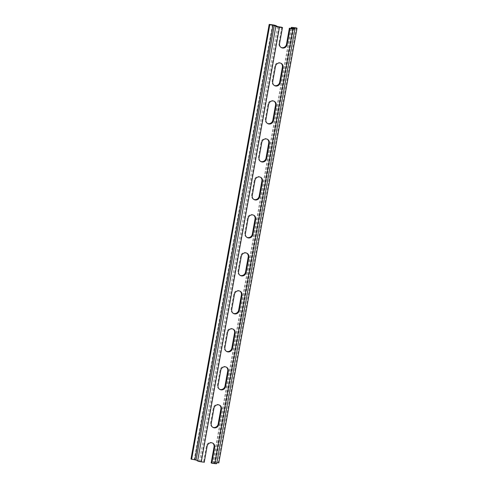 <?xml version="1.0" encoding="UTF-8"?>
<svg xmlns="http://www.w3.org/2000/svg" width="488" height="488" viewBox="0 0 488 488"><rect width="100%" height="100%" fill="white"/><g stroke="black" fill="none" stroke-linecap="round" stroke-linejoin="round"><path stroke-width="0.37" stroke-dasharray="2.44 1.83" d="M204.332 462.246L199.433 461.203L197.872 460.312A2.904 0.384 10.2 0 0 194.23 459.428L190.985 459.007M218.813 462.886L214.946 462.112A2.904 0.384 10.2 0 0 213.024 462.13A2.904 0.384 10.2 0 0 213.183 462.295L214.799 463.24L211.097 462.85M216.702 463.582A2.904 0.384 10.2 0 0 216.544 463.417L214.934 462.471L216.873 462.636M281.905 27.285A4.069 3.776 119.6 0 0 281.661 28.121L278.947 43.237A4.069 3.776 119.6 0 0 281.039 47.428M296.387 27.92L218.191 462.532M212.591 443.061A4.069 3.776 119.6 0 0 206.491 445.91L203.77 461.032A4.069 3.776 119.6 0 0 203.709 461.892M219.423 405.083A4.069 3.776 119.6 0 0 213.323 407.931L210.609 423.047A4.069 3.776 119.6 0 0 212.701 427.238M226.255 367.098A4.069 3.776 119.6 0 0 220.161 369.953L217.441 385.069A4.069 3.776 119.6 0 0 219.533 389.253M233.093 329.119A4.069 3.776 119.6 0 0 226.993 331.968L224.273 347.084A4.069 3.776 119.6 0 0 226.365 351.275M239.925 291.135A4.069 3.776 119.6 0 0 233.825 293.989L231.105 309.105A4.069 3.776 119.6 0 0 233.203 313.29M246.757 253.156A4.069 3.776 119.6 0 0 240.663 256.005L237.943 271.127A4.069 3.776 119.6 0 0 240.035 275.311M253.589 215.178A4.069 3.776 119.6 0 0 247.495 218.026L244.775 233.142A4.069 3.776 119.6 0 0 246.867 237.333M260.427 177.193A4.069 3.776 119.6 0 0 254.327 180.048L251.607 195.163A4.069 3.776 119.6 0 0 253.705 199.348M267.259 139.214A4.069 3.776 119.6 0 0 261.165 142.063L258.445 157.179A4.069 3.776 119.6 0 0 260.537 161.369M274.091 101.229A4.069 3.776 119.6 0 0 267.997 104.084L265.277 119.2A4.069 3.776 119.6 0 0 267.369 123.385M280.929 63.251A4.069 3.776 119.6 0 0 274.829 66.1L272.109 81.222A4.069 3.776 119.6 0 0 274.207 85.406M282.29 28.475L281.661 28.121M293.703 28.219L215.574 462.465M293.184 27.92L214.982 462.526M294.746 28.81L216.544 463.417M204.399 461.386L203.77 461.032M207.119 446.27L206.491 445.91M213.951 408.285L213.323 407.931M211.231 423.407L210.609 423.047M220.783 370.307L220.161 369.953M218.063 385.422L217.441 385.069M227.621 332.328L226.993 331.968M224.901 347.444L224.273 347.084M234.454 294.343L233.825 293.989M231.733 309.459L231.105 309.105M241.286 256.365L240.663 256.005M238.565 271.481L237.943 271.127M248.118 218.38L247.495 218.026M245.403 233.502L244.775 233.142M254.956 180.401L254.327 180.048M252.235 195.517L251.607 195.163M261.788 142.423L261.165 142.063M259.067 157.539L258.445 157.179M268.62 104.438L267.997 104.084M265.899 119.554L265.277 119.2M275.458 66.46L274.829 66.1M272.737 81.575L272.109 81.222M279.569 43.597L278.947 43.237M272.426 24.821L194.23 459.428M293.142 27.505L214.946 462.112M291.238 28.493L213.183 462.295M292.928 28.664L214.744 463.185M292.355 28.633L214.159 463.246M278.843 26.889L200.647 461.495M277.629 26.59L199.433 461.203M276.068 25.705L197.872 460.312M293.129 27.865L214.934 462.471M212.908 443.22L212.286 442.866M219.746 405.241L219.118 404.887M213.006 427.427L212.378 427.073M226.578 367.263L225.956 366.903M219.838 389.448L219.21 389.095M233.41 329.278L232.788 328.924M226.67 351.47L226.048 351.11M240.249 291.299L239.62 290.946M233.502 313.485L232.88 313.131M247.081 253.315L246.452 252.961M240.34 275.506L239.712 275.153M253.912 215.336L253.29 214.982M247.172 237.522L246.55 237.168M260.751 177.357L260.122 176.998M254.004 199.543L253.382 199.189M267.583 139.373L266.954 139.019M260.842 161.565L260.214 161.205M274.415 101.394L273.792 101.04M267.674 123.58L267.046 123.226M281.247 63.41L280.624 63.056M274.506 85.601L273.884 85.248M281.344 47.617L280.716 47.263M291.055 28.469L213.024 462.13M292.995 28.627L214.799 463.24"/><path stroke-width="0.73" d="M272.426 24.821A2.904 0.384 -169.8 0 1 276.068 25.705L277.629 26.59L281.905 27.285L282.528 27.639L279.471 27.243A2.904 0.384 -169.8 0 1 275.83 26.358L274.268 25.468L269.809 24.754L269.187 24.4L272.426 24.821M296.387 27.92L297.015 28.28L293.129 27.865L294.746 28.81A2.904 0.384 -169.8 0 1 294.904 28.975A2.904 0.384 -169.8 0 1 292.983 28.993L289.293 28.237L292.995 28.627L291.379 27.688A2.904 0.384 -169.8 0 1 291.22 27.523A2.904 0.384 -169.8 0 1 293.142 27.505L296.387 27.92M269.187 24.4L190.985 459.007L196.066 460.08L197.634 460.965A2.904 0.384 10.2 0 0 201.269 461.849L204.332 462.246A4.069 3.776 -60.4 0 1 204.399 461.386L207.119 446.27A4.069 3.776 -60.4 0 1 212.908 443.22A4.069 3.776 -60.4 0 1 214.683 447.246L211.963 462.368A4.069 3.776 -60.4 0 1 211.725 463.204L214.781 463.6A2.904 0.384 10.2 0 0 216.702 463.582L294.904 28.975M216.873 462.636L218.813 462.886L297.015 28.28M211.963 462.368L211.341 462.008A4.069 3.776 119.6 0 1 211.097 462.85L211.725 463.204M289.921 28.597A4.069 3.776 -60.4 0 1 289.854 29.457L287.133 44.573A4.069 3.776 -60.4 0 1 281.344 47.617A4.069 3.776 -60.4 0 1 279.569 43.597L282.29 28.475A4.069 3.776 -60.4 0 1 282.528 27.639M272.737 81.575L275.458 66.46A4.069 3.776 -60.4 0 1 281.247 63.41A4.069 3.776 -60.4 0 1 283.022 67.435L280.301 82.557A4.069 3.776 -60.4 0 1 274.506 85.601A4.069 3.776 -60.4 0 1 272.737 81.575M265.899 119.554L268.62 104.438A4.069 3.776 -60.4 0 1 274.415 101.394A4.069 3.776 -60.4 0 1 276.19 105.42L273.469 120.536A4.069 3.776 -60.4 0 1 267.674 123.58A4.069 3.776 -60.4 0 1 265.899 119.554M259.067 157.539L261.788 142.423A4.069 3.776 -60.4 0 1 267.583 139.373A4.069 3.776 -60.4 0 1 269.352 143.399L266.631 158.515A4.069 3.776 -60.4 0 1 260.842 161.565A4.069 3.776 -60.4 0 1 259.067 157.539M252.235 195.517L254.956 180.401A4.069 3.776 -60.4 0 1 260.751 177.357A4.069 3.776 -60.4 0 1 262.52 181.383L259.799 196.499A4.069 3.776 -60.4 0 1 254.004 199.543A4.069 3.776 -60.4 0 1 252.235 195.517M245.403 233.502L248.118 218.38A4.069 3.776 -60.4 0 1 253.912 215.336A4.069 3.776 -60.4 0 1 255.688 219.362L252.967 234.478A4.069 3.776 -60.4 0 1 247.172 237.522A4.069 3.776 -60.4 0 1 245.403 233.502M238.565 271.481L241.286 256.365A4.069 3.776 -60.4 0 1 247.081 253.315A4.069 3.776 -60.4 0 1 248.849 257.341L246.135 272.463A4.069 3.776 -60.4 0 1 240.34 275.506A4.069 3.776 -60.4 0 1 238.565 271.481M231.733 309.459L234.454 294.343A4.069 3.776 -60.4 0 1 240.249 291.299A4.069 3.776 -60.4 0 1 242.017 295.325L239.297 310.441A4.069 3.776 -60.4 0 1 233.502 313.485A4.069 3.776 -60.4 0 1 231.733 309.459M224.901 347.444L227.621 332.328A4.069 3.776 -60.4 0 1 233.41 329.278A4.069 3.776 -60.4 0 1 235.185 333.304L232.465 348.42A4.069 3.776 -60.4 0 1 226.67 351.47A4.069 3.776 -60.4 0 1 224.901 347.444M218.063 385.422L220.783 370.307A4.069 3.776 -60.4 0 1 226.578 367.263A4.069 3.776 -60.4 0 1 228.353 371.289L225.633 386.405A4.069 3.776 -60.4 0 1 219.838 389.448A4.069 3.776 -60.4 0 1 218.063 385.422M211.231 423.407L213.951 408.285A4.069 3.776 -60.4 0 1 219.746 405.241A4.069 3.776 -60.4 0 1 221.515 409.267L218.795 424.383A4.069 3.776 -60.4 0 1 213.006 427.427A4.069 3.776 -60.4 0 1 211.231 423.407M269.809 24.754L191.613 459.367M211.341 462.008L214.055 446.892A4.069 3.776 119.6 0 0 212.591 443.061M212.701 427.238A4.069 3.776 119.6 0 0 218.173 424.029L220.893 408.913A4.069 3.776 119.6 0 0 219.423 405.083M219.533 389.253A4.069 3.776 119.6 0 0 225.005 386.045L227.725 370.929A4.069 3.776 119.6 0 0 226.255 367.098M226.365 351.275A4.069 3.776 119.6 0 0 231.837 348.066L234.557 332.95A4.069 3.776 119.6 0 0 233.093 329.119M233.203 313.29A4.069 3.776 119.6 0 0 238.675 310.087L241.395 294.966A4.069 3.776 119.6 0 0 239.925 291.135M240.035 275.311A4.069 3.776 119.6 0 0 245.507 272.103L248.227 256.987A4.069 3.776 119.6 0 0 246.757 253.156M246.867 237.333A4.069 3.776 119.6 0 0 252.339 234.124L255.059 219.008A4.069 3.776 119.6 0 0 253.589 215.178M253.705 199.348A4.069 3.776 119.6 0 0 259.177 196.139L261.897 181.024A4.069 3.776 119.6 0 0 260.427 177.193M260.537 161.369A4.069 3.776 119.6 0 0 266.009 158.161L268.729 143.045A4.069 3.776 119.6 0 0 267.259 139.214M267.369 123.385A4.069 3.776 119.6 0 0 272.841 120.182L275.561 105.06A4.069 3.776 119.6 0 0 274.091 101.229M274.207 85.406A4.069 3.776 119.6 0 0 279.679 82.198L282.393 67.082A4.069 3.776 119.6 0 0 280.929 63.251M281.039 47.428A4.069 3.776 119.6 0 0 286.511 44.219L289.231 29.103A4.069 3.776 119.6 0 0 289.293 28.237M293.77 27.859L293.703 28.219M292.983 28.993L214.781 463.6M279.471 27.243L201.269 461.849M275.83 26.358L197.634 460.965M274.268 25.468L196.066 460.08M273.054 25.175L194.858 459.781M214.683 447.246L214.055 446.892M218.795 424.383L218.173 424.029M221.515 409.267L220.893 408.913M225.633 386.405L225.005 386.045M228.353 371.289L227.725 370.929M232.465 348.42L231.837 348.066M235.185 333.304L234.557 332.95M239.297 310.441L238.675 310.087M242.017 295.325L241.395 294.966M246.135 272.463L245.507 272.103M248.849 257.341L248.227 256.987M252.967 234.478L252.339 234.124M255.688 219.362L255.059 219.008M259.799 196.499L259.177 196.139M262.52 181.383L261.897 181.024M266.631 158.515L266.009 158.161M269.352 143.399L268.729 143.045M273.469 120.536L272.841 120.182M276.19 105.42L275.561 105.06M280.301 82.557L279.679 82.198M283.022 67.435L282.393 67.082M287.133 44.573L286.511 44.219M289.854 29.457L289.231 29.103M291.379 27.688L291.238 28.493M291.22 27.523L291.055 28.469"/></g></svg>
